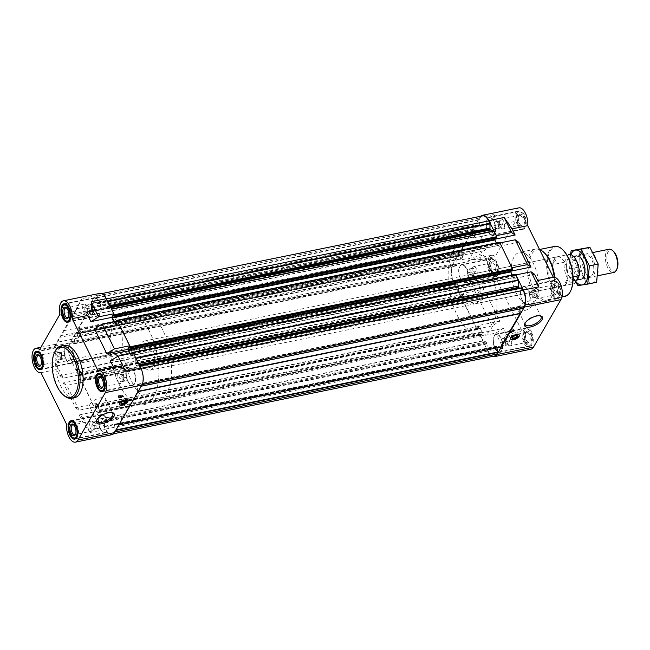 <?xml version="1.0" encoding="UTF-8"?>
<svg xmlns="http://www.w3.org/2000/svg" width="650" height="650" viewBox="0 0 650 650"><rect width="100%" height="100%" fill="white"/><g stroke="black" fill="none" stroke-linecap="round" stroke-linejoin="round"><path stroke-width="0.49" stroke-dasharray="3.25 2.44" d="M566.199 283.368A14.836 7.191 78.5 0 1 563.184 285.846A14.836 7.191 78.5 0 1 553.174 272.748A14.836 7.191 78.5 0 1 557.253 256.783A14.836 7.191 78.5 0 1 566.304 266.321A14.836 7.191 78.5 0 1 566.199 283.368M467.805 297.44A14.836 7.191 -101.5 0 0 475.532 303.737A14.836 7.191 -101.5 0 0 478.546 301.259A14.836 7.191 -101.5 0 0 478.652 284.204A14.836 7.191 -101.5 0 0 469.601 274.666A14.836 7.191 -101.5 0 0 467.805 297.44M122.647 396.435L118.82 396.736L119.308 397.41A1.861 0.78 153.6 0 0 119.665 397.979A1.861 0.78 153.6 0 0 122.452 396.768L122.891 395.907A2.454 1.032 153.6 0 0 122.931 395.346A2.454 1.032 153.6 0 0 120.77 395.298A2.454 1.032 153.6 0 0 118.552 397.036A2.454 1.032 153.6 0 0 118.544 397.532A2.454 1.032 153.6 0 0 118.999 397.832A2.454 1.032 153.6 0 0 121.103 397.402A2.454 1.032 153.6 0 0 122.842 396.012A2.454 1.032 153.6 0 0 122.899 395.899L122.647 396.435A1.861 0.78 153.6 0 0 121.574 395.891A1.861 0.78 153.6 0 0 119.503 397.077M510.64 332.077L513.793 331.435A1.861 0.78 -26.4 0 1 510.997 332.654A1.861 0.78 -26.4 0 1 510.64 332.077L509.462 330.728L513.533 329.899L514.223 330.582A2.454 1.032 -26.4 0 1 512.533 332.036A2.454 1.032 -26.4 0 1 510.339 332.507A2.454 1.032 -26.4 0 1 509.876 332.199A2.454 1.032 -26.4 0 1 509.966 331.541A2.454 1.032 -26.4 0 1 512.241 329.924A2.454 1.032 -26.4 0 1 514.272 330.021A2.454 1.032 -26.4 0 1 514.231 330.574L513.979 331.11L510.835 331.752L509.462 330.728M83.566 311.846A4.973 2.413 -101.5 0 0 86.157 313.958A4.973 2.413 -101.5 0 0 86.856 313.544A4.973 2.413 -101.5 0 0 87.522 308.604A4.973 2.413 -101.5 0 0 84.971 304.322A4.973 2.413 -101.5 0 0 84.167 304.216A4.973 2.413 -101.5 0 0 83.566 311.846M92.414 311.285L90.439 311.594L88.782 308.254L89.091 304.606L91.065 304.298L92.722 307.637L92.414 311.285L86.125 312.479L86.109 310.635L84.468 309.132C85.613 307.71 85.719 306.491 84.776 305.484L86.751 305.175C88.343 306.077 88.896 307.19 88.408 308.523C89.343 309.522 89.245 310.733 88.091 312.171L86.856 313.544M84.971 304.322L86.751 305.175L91.065 304.298M56.176 359.312A4.973 2.413 -101.5 0 0 58.76 361.424A4.973 2.413 -101.5 0 0 59.467 361.01A4.973 2.413 -101.5 0 0 60.125 356.07A4.973 2.413 -101.5 0 0 57.582 351.788A4.973 2.413 -101.5 0 0 56.769 351.683A4.973 2.413 -101.5 0 0 56.176 359.312M65.016 358.751L63.05 359.06L61.392 355.721L61.701 352.072L63.676 351.764L65.333 355.103L65.016 358.751L58.727 359.938L58.719 358.101L57.07 356.598C58.216 355.176 58.321 353.957 57.387 352.95L59.353 352.641C60.946 353.543 61.498 354.656 61.011 355.981C61.953 356.98 61.848 358.199 60.702 359.629L59.467 361.01M57.582 351.788L59.353 352.641L63.676 351.764M90.651 428.756A4.973 2.413 -101.5 0 0 93.234 430.869A4.973 2.413 -101.5 0 0 93.941 430.454A4.973 2.413 -101.5 0 0 94.599 425.514A4.973 2.413 -101.5 0 0 92.056 421.233A4.973 2.413 -101.5 0 0 91.244 421.127A4.973 2.413 -101.5 0 0 90.651 428.756M99.491 428.196L97.524 428.504L95.867 425.165L96.176 421.517L98.142 421.208L99.808 424.548L99.491 428.196L93.202 429.39L93.194 427.554L91.544 426.043C92.69 424.621 92.796 423.402 91.861 422.394L93.828 422.094C95.42 422.988 95.972 424.101 95.485 425.433C96.428 426.433 96.322 427.651 95.176 429.081L93.941 430.454M92.056 421.233L93.828 422.094L98.142 421.208M118.04 381.298A4.973 2.413 -101.5 0 0 120.632 383.402A4.973 2.413 -101.5 0 0 121.331 382.996A4.973 2.413 -101.5 0 0 121.997 378.056A4.973 2.413 -101.5 0 0 119.446 373.766A4.973 2.413 -101.5 0 0 118.641 373.669A4.973 2.413 -101.5 0 0 118.04 381.298M126.888 380.738L124.914 381.038L123.256 377.699L123.565 374.051L125.539 373.742L127.197 377.089L126.888 380.738L120.599 381.924L120.583 380.088L118.942 378.584C120.088 377.154 120.193 375.944 119.251 374.936L121.225 374.627C122.817 375.521 123.37 376.634 122.883 377.967C123.817 378.966 123.719 380.185 122.566 381.615L121.331 382.996M119.446 373.766L121.225 374.627L125.539 373.742M133.323 353.007L135.606 358.499L135.947 364.089A1.779 0.861 78.5 0 0 136.289 365.406L136.857 366.259L139.222 365.893L140.627 368.436A11.862 5.753 78.5 0 1 141.611 384.67L140.587 386.352L137.938 384.207L137.459 384.694A1.779 0.861 78.5 0 0 137.264 385.816L137.548 391.706L118.276 425.108L115.147 424.125A1.779 0.861 78.5 0 0 114.896 424.109A1.779 0.861 78.5 0 0 114.538 424.401L115.172 430.113L114.213 432.136A11.862 5.753 78.5 0 1 111.8 434.119A11.862 5.753 78.5 0 1 105.625 429.081L104.374 426.278L104.747 421.899L104.325 420.777A1.779 0.861 78.5 0 0 103.651 420.046L100.693 418.99L97.939 414.318L105.43 429.414A12.456 6.037 78.5 0 0 111.914 434.704M117.423 320.986L129.537 346.109M99.856 293.369A12.456 6.037 78.5 0 0 97.321 295.449L91.366 305.768L91.601 306.256L93.592 302.884L96.623 303.94A1.779 0.861 78.5 0 0 96.874 303.964A1.779 0.861 78.5 0 0 97.232 303.672L96.598 297.952L97.557 295.937A11.862 5.753 78.5 0 1 99.97 293.954A11.862 5.753 78.5 0 1 106.153 298.992L107.404 301.795L107.022 306.174L107.445 307.296A1.779 0.861 78.5 0 0 108.119 308.027L111.256 309.278L113.644 314.08M91.366 305.768L76.107 308.88L73.149 315.331L93.998 311.074L91.146 316.022L88.514 310.716L78.731 327.657L78.975 328.136L89.131 310.619L89.635 311.992L472.176 233.919L471.916 232.749L471.291 233.123L471.055 232.643L461.273 249.584L461.516 250.063L471.291 233.123L473.688 237.949L494.528 233.691L484.754 250.632L476.523 246.472L461.273 249.584M78.447 375.058L63.196 378.178L55.705 363.082L70.956 359.97L78.447 375.058L76.164 369.574L75.822 363.984A1.779 0.861 78.5 0 0 75.481 362.668L74.913 361.814L72.548 362.18L71.151 359.637A11.862 5.753 78.5 0 1 70.168 343.395L71.183 341.721L73.832 343.866L74.319 343.379A1.779 0.861 78.5 0 0 74.506 342.257L74.173 336.668L75.879 332.597L69.924 342.916L54.673 346.027L55.892 344.216L55.226 346.393L39.569 349.586M70.956 359.97A12.456 6.037 78.5 0 1 69.924 342.916M59.93 314.291L75.595 311.098L82.062 298.569L76.107 308.88M60.523 337.212L70.297 320.271L73.255 313.828L63.481 330.769L60.523 337.212L81.364 332.963L78.512 337.902L76.115 333.084L76.497 332.507L77.009 333.873L459.55 255.799L459.29 254.637L458.656 255.011L458.421 254.524L452.465 264.842A12.456 6.037 78.5 0 0 453.497 281.897L468.747 278.777C470.901 282.563 474.914 283.952 480.789 282.937L496.519 279.727A12.456 6.037 78.5 0 1 496.486 279.727A12.456 6.037 78.5 0 1 488.077 268.726A12.456 6.037 78.5 0 1 491.506 255.312A12.456 6.037 78.5 0 1 495.121 256.612L515.483 221.325A12.456 6.037 78.5 0 1 518.903 207.854M73.255 313.828L88.514 310.716M78.731 327.657L63.481 330.769M75.595 311.098L73.149 315.331M63.196 378.178L59.694 375.692L56.639 369.501C57.866 369.07 57.549 366.925 55.705 363.082M82.688 417.43L90.179 432.526L82.257 421.135L79.186 414.944L82.688 417.43L97.939 414.318M40.966 372.694L56.623 369.501L40.966 372.694M59.694 375.692L80.543 371.434L84.134 378.674L82.038 382.298L94.347 407.087L81.876 381.241L82.144 380.096L464.693 302.023L464.579 304.224L479.838 301.113L487.524 296.343L499.826 321.132L492.139 325.902L479.838 301.113M94.347 407.087L79.097 410.199L75.595 407.713L63.286 382.923L84.134 378.674M75.595 407.713L96.436 403.455L100.027 410.694L98.126 413.993L98.044 412.116L480.586 334.043L480.48 336.245L495.731 333.133L503.417 328.364L506.488 334.555C502.572 339.601 501.483 344.159 503.222 348.229L495.731 333.133M79.186 414.944L100.027 410.694M66.601 424.336L82.257 421.135M110.386 360.888L131.227 356.639L129.789 353.73M94.486 328.868L115.334 324.61L113.888 321.709M70.297 320.271L91.146 316.022M55.226 346.393L57.663 342.16L78.512 337.902M495.113 214.264C493.789 217.068 495.357 220.488 499.826 224.518L497.38 228.751L489.157 224.583L495.113 214.264L479.863 217.376L473.907 227.695L474.142 228.182L476.141 224.811L479.164 225.875A1.779 0.861 78.5 0 0 479.416 225.891A1.779 0.861 78.5 0 0 479.773 225.599L479.139 219.887L480.098 217.864A11.862 5.753 78.5 0 1 482.511 215.881M479.863 217.376A12.456 6.037 78.5 0 1 480.707 216.247M523.006 308.246L520.488 306.134L520 306.621A1.779 0.861 78.5 0 0 519.805 307.743L519.878 308.945M500.646 347.108L497.689 346.06A1.779 0.861 78.5 0 0 497.437 346.036A1.779 0.861 78.5 0 0 497.079 346.328L496.917 347.888M494.341 356.046A11.862 5.753 78.5 0 1 488.166 351.008L486.915 348.205L487.289 343.826L486.866 342.704A1.779 0.861 78.5 0 0 486.192 341.973L483.056 340.722L480.667 335.92L482.568 332.621L503.417 328.364M492.538 356.411A12.456 6.037 78.5 0 1 487.971 351.341L480.48 336.245M492.139 325.902L476.889 329.014L464.774 303.891L466.676 300.601L487.524 296.343M476.889 329.014L464.579 304.224M471.055 232.643L486.306 229.531L476.523 246.472M486.306 229.531L494.528 233.691M489.157 224.583L473.907 227.695M466.676 300.601L463.084 293.361L483.933 289.112L476.247 293.873L468.747 278.777M476.247 293.873L460.988 296.993L453.497 281.897M483.933 289.112L480.854 282.921M484.754 250.632L463.905 254.889L461.053 259.829L481.902 255.58L479.456 259.805L471.567 259.382L467.716 261.731L452.465 264.842M479.456 259.805L495.121 256.612M506.488 334.555L522.153 331.362L496.519 279.727M499.826 321.132L478.985 325.39L482.568 332.621M530.961 349.18A12.456 6.037 78.5 0 1 524.469 343.866A12.456 6.037 78.5 0 1 522.153 331.362M499.826 224.518L515.483 221.325M518.716 242.287L497.876 246.545L494.284 239.306L494.869 239.184M534.617 274.308L513.768 278.566L510.177 271.326L510.762 271.213M497.38 228.751L476.539 233.001L473.688 237.949M74.506 342.257L457.048 264.184L456.763 258.294L458.656 255.011L461.053 259.829M460.988 296.993L458.705 291.501L458.364 285.911A1.779 0.861 78.5 0 0 458.023 284.594L457.454 283.741L455.089 284.107L453.692 281.564A11.862 5.753 78.5 0 1 452.709 265.33L453.724 263.648L456.373 265.793L456.861 265.306A1.779 0.861 78.5 0 0 457.048 264.184M516.368 293.345A26.699 12.943 -101.5 0 0 530.27 304.671A26.699 12.943 -101.5 0 0 537.615 275.925A26.699 12.943 -101.5 0 0 519.594 252.354A26.699 12.943 -101.5 0 0 516.368 293.345M525.468 342.176A9.376 4.542 -101.5 0 0 530.351 346.158A9.376 4.542 -101.5 0 0 532.927 336.058A9.376 4.542 -101.5 0 0 526.597 327.787A9.376 4.542 -101.5 0 0 525.468 342.176M490.994 272.732A9.376 4.542 -101.5 0 0 495.877 276.705A9.376 4.542 -101.5 0 0 498.452 266.614A9.376 4.542 -101.5 0 0 492.123 258.334A9.376 4.542 -101.5 0 0 490.994 272.732M518.383 225.266A9.376 4.542 -101.5 0 0 523.266 229.239A9.376 4.542 -101.5 0 0 525.842 219.148A9.376 4.542 -101.5 0 0 519.521 210.876A9.376 4.542 -101.5 0 0 518.383 225.266M552.858 294.71A9.376 4.542 -101.5 0 0 557.741 298.691A9.376 4.542 -101.5 0 0 560.316 288.6A9.376 4.542 -101.5 0 0 553.995 280.321A9.376 4.542 -101.5 0 0 552.858 294.71M458.421 254.524L473.671 251.412L467.716 261.731M473.671 251.412L481.902 255.58M478.985 325.39L477.076 328.681L477.782 329.526L477.888 328.177L479.261 326.519L481.991 332.02L480.829 334.384M463.084 293.361L461.183 296.66L461.882 297.505L461.996 296.156L463.361 294.499L466.091 299.991L464.929 302.364M497.876 246.545L499.777 243.246M494.284 239.306L496.186 236.007M513.768 278.566L515.669 275.267M510.177 271.326L512.078 268.036M463.905 254.889L461.516 250.063L461.264 251.209L463.377 255.092L461.11 258.936L459.55 255.799M476.539 233.001L474.142 228.182L473.899 229.32L476.003 233.212L473.736 237.047L472.176 233.919M496.21 237.868L495.901 237.445L495.536 238.038M496.348 242.897L497.843 245.611L499.07 242.401M512.102 269.888L511.802 269.466L511.428 270.059M512.241 274.918L513.736 277.631L514.971 274.422M81.364 332.963L78.975 328.136L78.723 329.282L80.828 333.166L78.569 337.009L77.009 333.873M93.998 311.074L91.601 306.256L91.358 307.393L93.462 311.285L91.195 315.12L89.635 311.992M114.148 321.661L115.05 323.481L497.591 245.408M116.269 321.222L116.423 321.823L115.05 323.481M117.106 321.051L115.334 324.61M130.041 353.681L130.951 355.501L513.492 277.436M132.169 353.251L132.324 353.844L130.951 355.501M132.998 353.08L131.227 356.639M96.436 403.455L94.534 406.754L95.241 407.599L95.347 406.25L96.72 404.592L99.45 410.085L98.288 412.457M80.543 371.434L78.642 374.733L79.341 375.578L79.454 374.221L80.819 372.564L83.549 378.064L82.388 380.437M74.718 397.646A26.699 12.943 78.5 0 1 60.824 386.319A26.699 12.943 78.5 0 1 64.041 345.329M57.663 342.16L60.629 335.709L54.673 346.027M60.629 335.709L75.879 332.597M63.286 382.923L66.788 385.409L82.038 382.298M79.097 410.199L66.788 385.409M522.356 300.942A9.376 4.542 -101.5 0 0 527.231 304.915A9.376 4.542 -101.5 0 0 529.815 294.824A9.376 4.542 -101.5 0 0 523.486 286.544A9.376 4.542 -101.5 0 0 522.356 300.942M522.511 300.674A8.897 4.314 -101.5 0 0 527.142 304.452A8.897 4.314 -101.5 0 0 529.587 294.873A8.897 4.314 -101.5 0 0 523.583 287.007A8.897 4.314 -101.5 0 0 522.511 300.674M487.882 231.489A9.376 4.542 -101.5 0 0 492.757 235.471A9.376 4.542 -101.5 0 0 495.341 225.371A9.376 4.542 -101.5 0 0 489.011 217.1A9.376 4.542 -101.5 0 0 487.882 231.489M488.036 231.229A8.897 4.314 -101.5 0 0 492.668 234.999A8.897 4.314 -101.5 0 0 495.113 225.42A8.897 4.314 -101.5 0 0 489.109 217.563A8.897 4.314 -101.5 0 0 488.036 231.229M460.484 278.956A9.376 4.542 -101.5 0 0 465.368 282.929A9.376 4.542 -101.5 0 0 467.943 272.838A9.376 4.542 -101.5 0 0 461.622 264.566A9.376 4.542 -101.5 0 0 460.484 278.956M460.639 278.696A8.897 4.314 -101.5 0 0 465.27 282.466A8.897 4.314 -101.5 0 0 467.724 272.886A8.897 4.314 -101.5 0 0 461.711 265.029A8.897 4.314 -101.5 0 0 460.639 278.696M494.959 348.4A9.376 4.542 -101.5 0 0 499.842 352.381A9.376 4.542 -101.5 0 0 502.418 342.29A9.376 4.542 -101.5 0 0 496.096 334.011A9.376 4.542 -101.5 0 0 494.959 348.4M495.113 348.14A8.897 4.314 -101.5 0 0 499.744 351.918A8.897 4.314 -101.5 0 0 502.198 342.331A8.897 4.314 -101.5 0 0 496.186 334.474A8.897 4.314 -101.5 0 0 495.113 348.14M553.231 294.068A8.214 3.981 -101.5 0 0 558.667 296.879A8.214 3.981 -101.5 0 0 559.772 288.706A8.214 3.981 -101.5 0 0 555.555 281.629A8.214 3.981 -101.5 0 0 551.817 284.944A8.214 3.981 -101.5 0 0 553.231 294.068M553.962 292.801A5.931 2.876 -101.5 0 0 555.295 294.661A5.931 2.876 -101.5 0 0 558.764 292.906A5.931 2.876 -101.5 0 0 557.204 285.244A5.931 2.876 -101.5 0 0 553.312 284.984A5.931 2.876 -101.5 0 0 553.962 292.801M551.996 294.653A8.897 4.314 -101.5 0 0 556.628 298.431A8.897 4.314 -101.5 0 0 557.887 297.7A8.897 4.314 -101.5 0 0 559.073 288.852A8.897 4.314 -101.5 0 0 554.515 281.174A8.897 4.314 -101.5 0 0 553.069 280.995A8.897 4.314 -101.5 0 0 551.996 294.653M525.842 341.534A8.214 3.981 -101.5 0 0 531.278 344.338A8.214 3.981 -101.5 0 0 532.374 336.172A8.214 3.981 -101.5 0 0 528.166 329.087A8.214 3.981 -101.5 0 0 524.428 332.41A8.214 3.981 -101.5 0 0 525.842 341.534M526.573 340.267A5.931 2.876 -101.5 0 0 527.898 342.127A5.931 2.876 -101.5 0 0 531.375 340.364A5.931 2.876 -101.5 0 0 529.807 332.702A5.931 2.876 -101.5 0 0 525.923 332.451A5.931 2.876 -101.5 0 0 526.573 340.267M524.599 342.119A8.897 4.314 -101.5 0 0 529.238 345.898A8.897 4.314 -101.5 0 0 530.497 345.158A8.897 4.314 -101.5 0 0 531.684 336.318A8.897 4.314 -101.5 0 0 527.126 328.64A8.897 4.314 -101.5 0 0 525.679 328.461A8.897 4.314 -101.5 0 0 524.599 342.119M491.368 272.082A8.214 3.981 -101.5 0 0 496.803 274.893A8.214 3.981 -101.5 0 0 497.9 266.727A8.214 3.981 -101.5 0 0 493.691 259.642A8.214 3.981 -101.5 0 0 489.954 262.957A8.214 3.981 -101.5 0 0 491.368 272.082M492.099 270.814A5.931 2.876 -101.5 0 0 493.423 272.675A5.931 2.876 -101.5 0 0 496.901 270.92A5.931 2.876 -101.5 0 0 495.341 263.258A5.931 2.876 -101.5 0 0 491.449 263.006A5.931 2.876 -101.5 0 0 492.099 270.814M490.124 272.675A8.897 4.314 -101.5 0 0 494.764 276.445A8.897 4.314 -101.5 0 0 496.023 275.714A8.897 4.314 -101.5 0 0 497.209 266.866A8.897 4.314 -101.5 0 0 492.651 259.196A8.897 4.314 -101.5 0 0 491.205 259.009A8.897 4.314 -101.5 0 0 490.124 272.675M518.757 224.624A8.214 3.981 -101.5 0 0 524.201 227.427A8.214 3.981 -101.5 0 0 525.298 219.261A8.214 3.981 -101.5 0 0 521.081 212.176A8.214 3.981 -101.5 0 0 517.343 215.499A8.214 3.981 -101.5 0 0 518.757 224.624M519.488 223.356A5.931 2.876 -101.5 0 0 520.821 225.217A5.931 2.876 -101.5 0 0 524.29 223.454A5.931 2.876 -101.5 0 0 522.73 215.792A5.931 2.876 -101.5 0 0 518.838 215.54A5.931 2.876 -101.5 0 0 519.488 223.356M517.522 225.209A8.897 4.314 -101.5 0 0 522.153 228.987A8.897 4.314 -101.5 0 0 523.413 228.248A8.897 4.314 -101.5 0 0 524.599 219.399A8.897 4.314 -101.5 0 0 520.041 211.729A8.897 4.314 -101.5 0 0 518.594 211.543A8.897 4.314 -101.5 0 0 517.522 225.209M553.451 292.435A4.973 2.413 -101.5 0 0 554.556 293.995A4.973 2.413 -101.5 0 0 556.034 294.539A4.973 2.413 -101.5 0 0 557.399 289.193A4.973 2.413 -101.5 0 0 554.044 284.806A4.973 2.413 -101.5 0 0 552.906 285.886A4.973 2.413 -101.5 0 0 553.451 292.435M534.95 296.213A4.973 2.413 -101.5 0 0 536.729 298.212A4.973 2.413 -101.5 0 0 537.542 298.317A4.973 2.413 -101.5 0 0 539.086 294.296A4.973 2.413 -101.5 0 0 536.924 289.039A4.973 2.413 -101.5 0 0 535.551 288.576A4.973 2.413 -101.5 0 0 534.852 288.99A4.973 2.413 -101.5 0 0 534.95 296.213M529.295 291.249L531.261 290.94L532.927 294.279L532.61 297.928L530.644 298.236L528.986 294.897L529.295 291.249L535.584 290.062C535.088 291.387 535.641 292.5 537.241 293.402C536.096 294.824 535.99 296.043 536.933 297.05L534.958 297.359C533.366 296.457 532.813 295.344 533.301 294.019C532.358 293.02 532.464 291.801 533.609 290.371L534.852 288.99M536.729 298.212L534.958 297.359L530.644 298.236M518.976 222.991A4.973 2.413 -101.5 0 0 520.081 224.543A4.973 2.413 -101.5 0 0 521.56 225.095A4.973 2.413 -101.5 0 0 522.925 219.741A4.973 2.413 -101.5 0 0 519.569 215.353A4.973 2.413 -101.5 0 0 518.432 216.442A4.973 2.413 -101.5 0 0 518.976 222.991M500.476 226.761A4.973 2.413 -101.5 0 0 502.255 228.768A4.973 2.413 -101.5 0 0 503.067 228.873A4.973 2.413 -101.5 0 0 504.611 224.851A4.973 2.413 -101.5 0 0 502.45 219.586A4.973 2.413 -101.5 0 0 501.077 219.131A4.973 2.413 -101.5 0 0 500.378 219.546A4.973 2.413 -101.5 0 0 500.476 226.761M494.821 221.804L496.787 221.496L498.452 224.835L498.136 228.483L496.169 228.792L494.512 225.453L494.821 221.804L501.109 220.61C500.614 221.934 501.166 223.047 502.767 223.957C501.621 225.379 501.516 226.598 502.458 227.606L500.484 227.906C498.891 227.012 498.339 225.899 498.826 224.567C497.884 223.568 497.989 222.349 499.135 220.919L500.378 219.546M502.255 228.768L500.484 227.906L496.169 228.792M491.579 270.449A4.973 2.413 -101.5 0 0 492.692 272.009A4.973 2.413 -101.5 0 0 494.171 272.561A4.973 2.413 -101.5 0 0 495.536 267.207A4.973 2.413 -101.5 0 0 492.18 262.819A4.973 2.413 -101.5 0 0 491.034 263.908A4.973 2.413 -101.5 0 0 491.579 270.449M473.086 274.227A4.973 2.413 -101.5 0 0 474.866 276.234A4.973 2.413 -101.5 0 0 475.67 276.331A4.973 2.413 -101.5 0 0 477.222 272.317A4.973 2.413 -101.5 0 0 475.052 267.053A4.973 2.413 -101.5 0 0 473.688 266.598A4.973 2.413 -101.5 0 0 472.981 267.004A4.973 2.413 -101.5 0 0 473.086 274.227M467.423 269.262L469.398 268.962L471.055 272.301L470.746 275.949L468.772 276.258L467.114 272.911L467.423 269.262L473.712 268.076C473.224 269.401 473.777 270.514 475.378 271.416C474.224 272.846 474.126 274.056 475.061 275.064L473.094 275.373C471.494 274.479 470.941 273.366 471.429 272.033C470.494 271.034 470.6 269.815 471.746 268.385L472.981 267.004M474.866 276.234L473.094 275.373L468.772 276.258M526.053 339.901A4.973 2.413 -101.5 0 0 527.166 341.461A4.973 2.413 -101.5 0 0 528.637 342.006A4.973 2.413 -101.5 0 0 530.01 336.659A4.973 2.413 -101.5 0 0 526.654 332.272A4.973 2.413 -101.5 0 0 525.509 333.352A4.973 2.413 -101.5 0 0 526.053 339.901M507.561 343.671A4.973 2.413 -101.5 0 0 509.34 345.678A4.973 2.413 -101.5 0 0 510.144 345.784A4.973 2.413 -101.5 0 0 511.696 341.762A4.973 2.413 -101.5 0 0 509.527 336.505A4.973 2.413 -101.5 0 0 508.162 336.042A4.973 2.413 -101.5 0 0 507.455 336.456A4.973 2.413 -101.5 0 0 507.561 343.671M501.898 338.715L503.872 338.406L505.529 341.746L505.221 345.394L503.246 345.702L501.589 342.363L501.898 338.715L508.186 337.521C507.699 338.845 508.251 339.958 509.852 340.868C508.698 342.29 508.601 343.509 509.535 344.516L507.569 344.825C505.968 343.923 505.416 342.81 505.903 341.477C504.969 340.478 505.074 339.267 506.22 337.829L507.455 336.456M509.34 345.678L507.569 344.825L503.246 345.702M528.986 294.897L533.301 294.019M531.261 290.94L535.584 290.062M532.927 294.279L537.241 293.402M532.61 297.928L536.933 297.05M501.589 342.363L505.903 341.477M503.872 338.406L508.186 337.521M505.529 341.746L509.852 340.868M505.221 345.394L509.535 344.516M467.114 272.911L471.429 272.033M469.398 268.962L473.712 268.076M471.055 272.301L475.378 271.416M470.746 275.949L475.061 275.064M494.512 225.453L498.826 224.567M496.787 221.496L501.109 220.61M498.452 224.835L502.767 223.957M498.136 228.483L502.458 227.606M127.814 381.461A9.376 4.542 -101.5 0 0 132.697 385.434A9.376 4.542 -101.5 0 0 135.273 375.342A9.376 4.542 -101.5 0 0 128.944 367.071A9.376 4.542 -101.5 0 0 127.814 381.461M127.969 381.201A8.897 4.314 -101.5 0 0 132.6 384.971A8.897 4.314 -101.5 0 0 135.046 375.391A8.897 4.314 -101.5 0 0 129.041 367.534A8.897 4.314 -101.5 0 0 127.969 381.201M93.34 312.016A9.376 4.542 -101.5 0 0 98.223 315.989A9.376 4.542 -101.5 0 0 100.799 305.898A9.376 4.542 -101.5 0 0 94.469 297.619A9.376 4.542 -101.5 0 0 93.34 312.016M93.494 311.748A8.897 4.314 -101.5 0 0 98.126 315.526A8.897 4.314 -101.5 0 0 100.571 305.939A8.897 4.314 -101.5 0 0 94.567 298.082A8.897 4.314 -101.5 0 0 93.494 311.748M65.951 359.474A9.376 4.542 -101.5 0 0 70.826 363.456A9.376 4.542 -101.5 0 0 73.401 353.356A9.376 4.542 -101.5 0 0 67.08 345.085A9.376 4.542 -101.5 0 0 65.951 359.474M66.097 359.214A8.897 4.314 -101.5 0 0 70.728 362.993A8.897 4.314 -101.5 0 0 73.182 353.405A8.897 4.314 -101.5 0 0 67.169 345.548A8.897 4.314 -101.5 0 0 66.097 359.214M100.417 428.927A9.376 4.542 -101.5 0 0 105.3 432.9A9.376 4.542 -101.5 0 0 107.876 422.809A9.376 4.542 -101.5 0 0 101.554 414.529A9.376 4.542 -101.5 0 0 100.417 428.927M100.571 428.659A8.897 4.314 -101.5 0 0 105.202 432.437A8.897 4.314 -101.5 0 0 107.656 422.858A8.897 4.314 -101.5 0 0 101.644 415.001A8.897 4.314 -101.5 0 0 100.571 428.659M98.288 374.286A8.897 4.314 -101.5 0 0 98.475 387.213A8.897 4.314 -101.5 0 0 101.66 390.804M103.553 390.845A8.897 4.314 -101.5 0 0 105.56 381.412A8.897 4.314 -101.5 0 0 100.019 373.506M70.899 421.753A8.897 4.314 -101.5 0 0 71.086 434.679A8.897 4.314 -101.5 0 0 74.271 438.271M76.164 438.311A8.897 4.314 -101.5 0 0 78.163 428.87A8.897 4.314 -101.5 0 0 72.621 420.973M36.424 352.3A8.897 4.314 -101.5 0 0 36.611 365.235A8.897 4.314 -101.5 0 0 39.796 368.826M41.689 368.867A8.897 4.314 -101.5 0 0 43.688 359.426A8.897 4.314 -101.5 0 0 38.147 351.528M63.814 304.842A8.897 4.314 -101.5 0 0 64.001 317.769A8.897 4.314 -101.5 0 0 67.186 321.36M69.079 321.401A8.897 4.314 -101.5 0 0 71.086 311.959A8.897 4.314 -101.5 0 0 65.544 304.062M103.058 386.49A4.973 2.413 -101.5 0 0 103.277 386.092A4.973 2.413 -101.5 0 0 101.619 377.991A4.973 2.413 -101.5 0 0 101.27 377.715M68.583 317.046A4.973 2.413 -101.5 0 0 68.803 316.648A4.973 2.413 -101.5 0 0 67.145 308.539A4.973 2.413 -101.5 0 0 66.796 308.262M41.194 364.504A4.973 2.413 -101.5 0 0 41.405 364.114A4.973 2.413 -101.5 0 0 39.756 356.005A4.973 2.413 -101.5 0 0 39.398 355.729M75.668 433.956A4.973 2.413 -101.5 0 0 75.879 433.558A4.973 2.413 -101.5 0 0 74.23 425.457A4.973 2.413 -101.5 0 0 73.873 425.173M124.914 381.038L120.599 381.924M123.256 377.699L118.942 378.584M123.565 374.051L119.251 374.936M127.197 377.089L122.883 377.967M97.524 428.504L93.202 429.39M95.867 425.165L91.544 426.043M96.176 421.517L91.861 422.394M99.808 424.548L95.485 425.433M63.05 359.06L58.727 359.938M61.392 355.721L57.07 356.598M61.701 352.072L57.387 352.95M65.333 355.103L61.011 355.981M90.439 311.594L86.125 312.479M88.782 308.254L84.468 309.132M89.091 304.606L84.776 305.484M92.722 307.637L88.408 308.523M562.404 249.454A24.919 12.082 -101.5 0 0 548.494 255.109A24.919 12.082 -101.5 0 0 552.224 285.155A24.919 12.082 -101.5 0 0 570.798 290.566M554.604 246.423A25.512 12.366 -101.5 0 0 551.525 285.586A25.512 12.366 -101.5 0 0 564.809 296.416M544.383 252.874A25.512 12.366 -101.5 0 0 536.811 250.055A25.512 12.366 -101.5 0 0 533.731 289.217A25.512 12.366 -101.5 0 0 547.016 300.048A25.512 12.366 -101.5 0 0 552.874 294.483A25.512 12.366 -101.5 0 0 554.775 277.339M539.549 249.502A26.699 12.943 -101.5 0 0 535.559 249.096A26.699 12.943 -101.5 0 0 532.334 290.087A26.699 12.943 -101.5 0 0 546.236 301.413A26.699 12.943 -101.5 0 0 552.37 295.596A26.699 12.943 -101.5 0 0 554.312 277.257M525.151 323.123A8.873 3.729 -26.4 0 1 525.346 322.619A8.873 3.729 -26.4 0 1 525.549 322.221A8.873 3.729 -26.4 0 1 531.83 317.176A8.873 3.729 -26.4 0 1 539.427 315.632A8.873 3.729 -26.4 0 1 539.947 315.778M518.302 307.613A8.873 3.729 -26.4 0 1 526.524 301.762A8.873 3.729 -26.4 0 1 533.845 302.12A8.873 3.729 -26.4 0 1 527.556 309.4A8.873 3.729 -26.4 0 1 517.961 310.009A8.873 3.729 -26.4 0 1 518.302 307.613M510.729 337.439A4.745 1.991 -26.4 0 1 515.133 334.311A4.745 1.991 -26.4 0 1 519.049 334.498A4.745 1.991 -26.4 0 1 519.106 334.652A4.745 1.991 -26.4 0 1 515.686 338.398A4.745 1.991 -26.4 0 1 510.632 338.861A4.745 1.991 -26.4 0 1 510.551 338.723A4.745 1.991 -26.4 0 1 510.729 337.439M510.868 338.325A4.639 1.95 -26.4 0 1 511.062 337.902A4.639 1.95 -26.4 0 1 514.524 335.181A4.639 1.95 -26.4 0 1 518.546 334.514M512.598 337.456A2.454 1.032 -26.4 0 1 512.671 337.212A2.454 1.032 -26.4 0 1 512.728 337.106A2.454 1.032 -26.4 0 1 514.467 335.709A2.454 1.032 -26.4 0 1 516.571 335.278A2.454 1.032 -26.4 0 1 516.807 335.368M510.835 331.752A1.861 0.78 -26.4 0 1 512.907 330.558A1.861 0.78 -26.4 0 1 513.979 331.11M513.793 331.435L514.223 330.582L513.719 329.566L509.657 330.395M96.866 419.835A8.873 3.729 -26.4 0 1 97.061 419.331A8.873 3.729 -26.4 0 1 97.264 418.933A8.873 3.729 -26.4 0 1 103.537 413.887A8.873 3.729 -26.4 0 1 111.142 412.344A8.873 3.729 -26.4 0 1 111.654 412.49M90.017 404.324A8.873 3.729 -26.4 0 1 98.231 398.474A8.873 3.729 -26.4 0 1 105.56 398.832A8.873 3.729 -26.4 0 1 99.271 406.112A8.873 3.729 -26.4 0 1 89.676 406.721A8.873 3.729 -26.4 0 1 90.017 404.324M119.308 397.41L122.452 396.768M118.316 395.728L122.2 395.224L122.704 396.24L122.387 394.891L118.316 395.728L118.82 396.736M125.474 400.692A2.454 1.032 153.6 0 0 125.231 400.611A2.454 1.032 153.6 0 0 123.037 401.082A2.454 1.032 153.6 0 0 121.339 402.537A2.454 1.032 153.6 0 0 121.266 402.781M127.213 399.839A4.639 1.95 153.6 0 0 122.842 400.676A4.639 1.95 153.6 0 0 119.535 403.65M127.538 401.107A4.745 1.991 153.6 0 0 127.774 399.977A4.745 1.991 153.6 0 0 127.717 399.823A4.745 1.991 153.6 0 0 122.582 400.148A4.745 1.991 153.6 0 0 119.218 404.048A4.745 1.991 153.6 0 0 119.299 404.186A4.745 1.991 153.6 0 0 123.313 404.178A4.745 1.991 153.6 0 0 127.538 401.107M118.129 396.053L118.633 397.069M54.86 351.772A26.699 12.943 -101.5 0 0 57.769 386.945A26.699 12.943 -101.5 0 0 63.741 395.314M457.348 315.567A47.466 23.01 -101.5 0 0 482.056 335.709A47.466 23.01 -101.5 0 0 495.113 284.602A47.466 23.01 -101.5 0 0 463.076 242.694A47.466 23.01 -101.5 0 0 457.348 315.567M119.242 384.572A47.466 23.01 -101.5 0 0 143.951 404.706A47.466 23.01 -101.5 0 0 157.007 353.6A47.466 23.01 -101.5 0 0 124.971 311.699A47.466 23.01 -101.5 0 0 119.242 384.572A47.466 23.01 -101.5 0 0 143.951 404.706A47.466 23.01 -101.5 0 0 157.007 353.6A47.466 23.01 -101.5 0 0 124.971 311.699A47.466 23.01 -101.5 0 0 119.242 384.572M142.415 363.854A14.836 7.191 -101.5 0 0 150.134 370.142A14.836 7.191 -101.5 0 0 154.213 354.169A14.836 7.191 -101.5 0 0 144.202 341.079A14.836 7.191 -101.5 0 0 142.415 363.854M568.701 254.443L564.184 262.275A14.836 7.191 -101.5 0 0 566.954 277.209A14.836 7.191 -101.5 0 0 574.633 283.506M150.134 370.142L572.691 283.904L563.534 285.773L568.051 277.948A14.836 7.191 78.5 0 1 563.534 285.773M573.032 276.933L568.051 277.948M144.202 341.079L566.759 254.841L557.513 256.726L552.996 264.55A14.836 7.191 78.5 0 1 557.513 256.726M564.184 262.275L552.996 264.55M568.214 275.015A10.896 5.281 -101.5 0 0 570.651 278.436A10.896 5.281 -101.5 0 0 577.038 275.21A10.896 5.281 -101.5 0 0 574.161 261.137A10.896 5.281 -101.5 0 0 567.028 260.666A10.896 5.281 -101.5 0 0 568.214 275.015M131.95 381.981A47.466 23.01 -101.5 0 0 156.658 402.114A47.466 23.01 -101.5 0 0 169.715 351.008A47.466 23.01 -101.5 0 0 137.678 309.108A47.466 23.01 -101.5 0 0 131.95 381.981M568.734 275.389A11.862 5.753 -101.5 0 0 571.391 279.11A11.862 5.753 -101.5 0 0 574.917 280.426A11.862 5.753 -101.5 0 0 578.175 267.646A11.862 5.753 -101.5 0 0 570.172 257.173A11.862 5.753 -101.5 0 0 567.442 259.756A11.862 5.753 -101.5 0 0 568.734 275.389M613.429 251.298A10.774 5.224 -101.5 0 0 607.336 253.589A10.774 5.224 -101.5 0 0 608.928 266.654A10.774 5.224 -101.5 0 0 617.012 268.873M609.074 249.234A11.862 5.753 -101.5 0 0 607.644 267.451A11.862 5.753 -101.5 0 0 613.819 272.48M596.156 279.858A17.737 8.604 -101.5 0 0 590.338 249.697A17.737 8.604 -101.5 0 0 580.491 266.768A17.737 8.604 -101.5 0 0 596.156 279.858M593.783 275.088A11.862 5.753 -101.5 0 0 592.589 258.432A11.862 5.753 -101.5 0 0 583.895 256.401A11.862 5.753 -101.5 0 0 587.844 275.754A11.862 5.753 -101.5 0 0 593.783 275.088M596.643 282.279L586.788 283.814L578.492 267.109L580.052 248.861M586.788 283.814L577.915 285.626M578.492 267.109L569.619 268.921L574.754 280.451M570.456 254.499L569.619 268.921M580.71 257.871A10.904 5.289 -101.5 0 0 577.468 256.661A10.904 5.289 -101.5 0 0 574.47 268.401A10.904 5.289 -101.5 0 0 581.831 278.029A10.904 5.289 -101.5 0 0 584.049 276.209A10.904 5.289 -101.5 0 0 584.334 275.649A10.904 5.289 -101.5 0 0 580.71 257.871L579.979 257.197A11.862 5.753 -101.5 0 0 573.081 260.447A11.862 5.753 -101.5 0 0 575.835 275.567A11.862 5.753 -101.5 0 0 583.611 277.16M570.928 254.646A17.737 8.604 -101.5 0 0 575.819 281.58M592.564 274.471A10.904 5.289 -101.5 0 0 592.646 261.934A10.904 5.289 -101.5 0 0 585.991 254.922A10.904 5.289 -101.5 0 0 583.481 257.303A10.904 5.289 -101.5 0 0 587.113 275.088A10.904 5.289 -101.5 0 0 590.346 276.291A10.904 5.289 -101.5 0 0 592.564 274.471M97.321 295.449L82.062 298.569M90.179 432.526L105.43 429.414M487.971 351.341L503.222 348.229M72.312 361.977L454.854 283.904M71.151 359.637L453.692 281.564M70.168 343.395L452.709 265.33M71.086 341.803L453.627 263.729M71.313 341.762L453.854 263.689M73.832 343.866L456.373 265.793M74.059 343.834L456.601 265.761M74.319 343.379L456.861 265.306M74.173 336.668L456.714 258.594M74.222 336.367L456.763 258.294M76.399 332.589L458.949 254.516M76.749 332.711L459.29 254.637M77.082 333.385L459.623 255.312M77.098 333.71L459.648 255.637M77.025 334.197L459.566 256.124M78.317 336.806L460.858 258.733M78.666 336.928L461.207 258.854M80.828 333.166L463.377 255.092M80.795 332.516L463.336 254.443M79.503 329.916L462.044 251.842M79.324 329.851L461.866 251.778M79.235 330.021L461.776 251.948M79.064 329.956L461.606 251.883M78.723 329.282L461.264 251.209M78.683 328.632L461.224 250.559M89.034 310.7L471.575 232.627M89.375 310.822L471.916 232.749M89.716 311.496L472.257 233.423M89.733 311.821L472.274 233.748M89.659 312.317L472.201 234.244M90.951 314.917L473.493 236.844M91.293 315.039L473.834 236.966M93.462 311.285L476.003 233.212M93.421 310.635L475.962 232.562M92.129 308.027L474.671 229.954M91.959 307.97L474.5 229.897M91.861 308.132L474.402 230.059M91.691 308.067L474.232 229.994M91.358 307.393L473.899 229.32M91.317 306.743L473.858 228.67M93.502 302.965L476.044 224.892M93.665 302.892L476.206 224.819M96.623 303.94L479.164 225.875M97.232 303.672L479.773 225.599M97.492 303.217L480.033 225.144M97.532 302.794L480.074 224.729M96.598 297.952L479.139 219.887M96.631 297.537L479.172 219.464M97.557 295.937L480.098 217.864M107.404 301.795L107.851 301.706M107.022 306.174L109.793 305.606M107.12 306.637L110.004 306.044M107.445 307.296L110.338 306.702M108.119 308.027L110.728 307.499M113.604 315.859L496.145 237.786M113.482 315.616L496.023 237.543M113.417 315.534L495.852 237.486M115.399 323.602L497.941 245.529M116.423 321.823L498.964 243.75M116.407 321.498L498.948 243.425M116.285 321.254L498.826 243.189M116.269 320.929L498.81 242.864M129.496 347.88L512.038 269.807M129.382 347.636L511.924 269.563M129.317 347.555L511.753 269.506M131.292 355.623L513.833 277.558M132.324 353.844L514.865 275.779M132.299 353.519L514.841 275.454M132.178 353.283L514.719 275.21M132.161 352.958L514.702 274.885M135.947 364.089L138.556 363.553M136.289 365.406L139.181 364.812M136.614 366.056L139.506 365.471M136.857 366.259L139.62 365.698M139.222 365.893L139.669 365.804M141.611 384.67L142.155 384.564M140.684 386.271L141.269 386.157M140.457 386.311L522.998 308.238M137.938 384.207L520.488 306.134M137.711 384.239L520.26 306.166M137.459 384.694L520 306.621M137.264 385.816L519.805 307.743M137.597 391.406L138.328 391.259M137.548 391.706L138.133 391.584M118.276 425.108L118.861 424.986M118.105 425.181L118.836 425.035M115.147 424.125L497.689 346.06M114.538 424.401L497.079 346.328M114.278 424.856L496.819 346.783M114.237 425.271L496.779 347.206M115.172 430.113L115.992 429.951M115.139 430.536L115.724 430.422M114.213 432.136L114.798 432.014M105.625 429.081L488.166 351.008M104.463 426.741L487.004 348.668M104.374 426.278L486.915 348.205M104.747 421.899L487.289 343.826M104.658 421.436L487.199 343.363M104.325 420.777L486.866 342.704M103.651 420.046L486.192 341.973M100.693 418.99L483.234 340.917M100.514 418.795L483.056 340.722M97.768 413.262L480.309 335.197M97.728 412.62L480.269 334.547M97.996 412.157L480.537 334.084M98.166 412.214L480.707 334.141M98.459 412.514L481 334.449M99.483 410.735L482.032 332.662M99.45 410.085L481.991 332.02M96.72 404.592L479.261 326.519M96.371 404.471L478.92 326.398M95.347 406.25L477.888 328.177M95.363 406.575L477.913 328.502M95.485 406.811L478.026 328.746M95.509 407.136L478.051 329.071M95.241 407.599L477.782 329.526M94.9 407.477L477.441 329.404M81.876 381.241L464.417 303.168M81.835 380.591L464.376 302.518M82.103 380.128L464.644 302.063M82.274 380.193L464.815 302.12M82.566 380.494L465.108 302.421M83.59 378.714L466.131 300.641M83.549 378.064L466.091 299.991M80.819 372.564L463.361 294.499M80.478 372.442L463.019 294.377M79.454 374.221L461.996 296.156M79.471 374.546L462.012 296.481M79.593 374.79L462.134 296.717M79.609 375.115L462.15 297.042M79.341 375.578L461.882 297.505M78.999 375.456L461.541 297.383M76.253 369.923L458.794 291.85M76.164 369.574L458.705 291.501M75.822 363.984L458.364 285.911M75.481 362.668L458.023 284.594M75.156 362.009L457.698 283.944M74.913 361.814L457.454 283.741M72.548 362.18L455.089 284.107M475.532 303.737L563.184 285.846M469.601 274.666L557.253 256.783M40.893 347.279L55.892 344.216M480.789 282.937L496.486 279.727M471.567 259.382L491.506 255.312M71.183 341.721L453.724 263.648M73.962 343.907L456.503 265.834M76.497 332.507L459.038 254.434M78.569 337.009L461.11 258.936M79.373 329.81L461.914 251.745M79.186 330.054L461.727 251.989M89.131 310.619L471.673 232.554M91.195 315.12L473.736 237.047M92.007 307.929L474.549 229.856M91.812 308.173L474.354 230.1M93.592 302.884L476.141 224.811M96.874 303.964L479.416 225.891M99.97 293.954L101.774 293.589M113.36 315.518L495.901 237.445M115.302 323.684L497.843 245.611M129.252 347.539L511.802 269.466M131.194 355.704L513.736 277.631M140.587 386.352L141.229 386.222M137.808 384.166L520.349 306.093M118.178 425.189L118.82 425.051M114.896 424.109L497.437 346.036M111.8 434.119L113.604 433.753M98.044 412.116L480.586 334.043M98.41 412.555L480.951 334.482M96.468 404.389L479.009 326.316M95.144 407.68L477.685 329.607M82.144 380.096L464.693 302.023M82.517 380.534L465.059 302.461M80.576 372.369L463.117 294.296M79.243 375.659L461.793 297.586M553.995 280.321L523.486 286.544M557.741 298.691L527.231 304.915M519.521 210.876L489.011 217.1M523.266 229.239L492.757 235.471M492.123 258.334L461.622 264.566M495.877 276.705L465.368 282.929M526.597 327.787L496.096 334.011M530.351 346.158L499.842 352.381M555.555 281.629L554.515 281.174M558.667 296.879L557.887 297.7M553.069 280.995L523.583 287.007M556.628 298.431L527.142 304.452M528.166 329.087L527.126 328.64M531.278 344.338L530.497 345.158M525.679 328.461L496.186 334.474M529.238 345.898L499.744 351.918M493.691 259.642L492.651 259.196M496.803 274.893L496.023 275.714M491.205 259.009L461.711 265.029M494.764 276.445L465.27 282.466M521.081 212.176L520.041 211.729M524.201 227.427L523.413 228.248M518.594 211.543L489.109 217.563M522.153 228.987L492.668 234.999M554.556 293.995L555.295 294.661M552.906 285.886L553.312 284.984M554.044 284.806L535.551 288.576M556.034 294.539L537.542 298.317M520.081 224.543L520.821 225.217M518.432 216.442L518.838 215.54M519.569 215.353L501.077 219.131M521.56 225.095L503.067 228.873M492.692 272.009L493.423 272.675M491.034 263.908L491.449 263.006M492.18 262.819L473.688 266.598M494.171 272.561L475.67 276.331M527.166 341.461L527.898 342.127M525.509 333.352L525.923 332.451M526.654 332.272L508.162 336.042M528.637 342.006L510.144 345.784M128.944 367.071L98.442 373.295M132.697 385.434L102.188 391.666M94.469 297.619L63.968 303.842M98.223 315.989L67.714 322.213M67.08 345.085L36.571 351.309M70.826 363.456L40.324 369.679M101.554 414.529L71.045 420.761M105.3 432.9L74.799 439.124M129.041 367.534L99.929 373.474M132.6 384.971L103.496 390.91M101.644 415.001L72.54 420.94M105.202 432.437L76.099 438.376M67.169 345.548L38.066 351.488M70.728 362.993L41.624 368.932M94.567 298.082L65.455 304.021M98.126 315.526L69.022 321.466M118.641 373.669L100.149 377.439M120.632 383.402L102.131 387.181M101.619 377.991L100.888 377.325M103.277 386.092L102.862 386.994M84.167 304.216L65.674 307.994M86.157 313.958L67.657 317.728M67.145 308.539L66.414 307.873M68.803 316.648L68.388 317.549M56.769 351.683L38.277 355.461M58.76 361.424L40.267 365.194M39.756 356.005L39.024 355.339M41.405 364.114L40.999 365.016M91.244 421.127L72.751 424.905M93.234 430.869L74.742 434.647M74.23 425.457L73.499 424.783M75.879 433.558L75.473 434.46M539.541 249.494L536.811 250.055M561.876 297.009L547.016 300.048M552.874 294.483L552.37 295.596M535.559 249.096L519.594 252.354M546.236 301.413L530.27 304.671M525.346 322.619L524.859 323.668M539.427 315.632L540.556 315.876M541.101 316.729L533.845 302.12M525.208 324.61L517.961 310.009M519.342 335.075L519.049 334.498M510.835 339.3L510.551 338.723M512.671 337.212L512.428 337.748M516.571 335.278L517.14 335.408M517.026 335.587L514.272 330.021M512.639 337.764L509.876 332.199M510.997 332.654L510.339 332.507M97.061 419.331L96.574 420.387M111.142 412.344L112.271 412.588M112.816 413.441L105.56 398.832M96.923 421.33L89.676 406.721M119.665 397.979L118.999 397.832M118.544 397.532L121.298 403.089M122.931 395.346L125.694 400.912M121.339 402.537L121.095 403.073M125.231 400.611L125.808 400.733M119.218 404.048L119.503 404.625M127.717 399.823L128.009 400.408M463.076 242.694L137.678 309.108M482.056 335.709L156.658 402.114M570.651 278.436L571.391 279.11M567.028 260.666L567.442 259.756M593.068 252.501L576.452 255.889M573.56 256.482L570.172 257.173M597.756 275.762L581.197 279.142M576.696 280.061L574.917 280.426M587.113 275.088L587.844 275.754M583.481 257.303L583.895 256.401M585.991 254.922L577.468 256.661M590.346 276.291L581.831 278.029M584.334 275.649L583.928 276.551"/><path stroke-width="0.97" d="M105.341 392.608L77.951 440.066A12.456 6.037 78.5 0 1 75.416 442.146A12.456 6.037 78.5 0 1 68.916 436.841A12.456 6.037 78.5 0 1 66.601 424.336L40.966 372.694A12.456 6.037 78.5 0 1 40.942 372.702A12.456 6.037 78.5 0 1 32.524 361.701A12.456 6.037 78.5 0 1 35.953 348.286A12.456 6.037 78.5 0 1 39.569 349.586L59.93 314.291A12.456 6.037 78.5 0 1 63.351 300.82A12.456 6.037 78.5 0 1 69.843 306.134A12.456 6.037 78.5 0 1 72.166 318.638L97.793 370.273A12.456 6.037 78.5 0 1 97.825 370.273A12.456 6.037 78.5 0 1 105.43 378.284A12.456 6.037 78.5 0 1 105.341 392.608L141.846 385.158A12.456 6.037 78.5 0 0 140.814 368.103L133.323 353.007L118.064 356.127L110.386 360.888L113.522 367.063C119.397 366.048 123.411 367.437 125.564 371.223L118.064 356.127M141.846 385.158L114.457 432.624A12.456 6.037 78.5 0 1 111.914 434.704L75.416 442.146M130.041 353.681L128.18 349.359L129.212 347.579L129.626 347.977L129.935 347.482L129.732 345.776L117.423 320.986L102.172 324.098L94.486 328.868L106.795 353.657L114.473 348.887L102.172 324.098M114.148 321.661L112.287 317.338L113.311 315.551L113.726 315.957L114.043 315.453L113.831 313.755L106.34 298.659L91.089 301.771C92.828 305.841 91.739 310.399 87.823 315.445L72.166 318.638M63.351 300.82L99.856 293.369A12.456 6.037 78.5 0 1 106.34 298.659M114.473 348.887L129.732 345.776M97.849 370.264L113.457 367.079M129.789 353.73L127.636 349.399L129.537 346.109M106.795 353.657L127.636 349.399M113.888 321.709L111.743 317.379L113.644 314.08M87.823 315.445L90.894 321.636L111.743 317.379M101.774 293.589L482.511 215.881A11.862 5.753 78.5 0 1 488.694 220.919L489.946 223.722L489.986 229.222A1.779 0.861 78.5 0 0 490.661 229.954L493.618 231.01L496.372 235.682L488.881 220.586A12.456 6.037 78.5 0 0 482.398 215.296L518.903 207.854A12.456 6.037 78.5 0 1 525.395 213.159A12.456 6.037 78.5 0 1 527.719 225.664L553.345 277.306A12.456 6.037 78.5 0 1 553.378 277.298A12.456 6.037 78.5 0 1 560.983 285.309A12.456 6.037 78.5 0 1 560.893 299.634L533.504 347.1A12.456 6.037 78.5 0 1 530.961 349.18L494.463 356.631A12.456 6.037 78.5 0 1 492.538 356.411M480.707 216.247A12.456 6.037 78.5 0 1 482.398 215.296M499.964 242.913L512.078 268.036L499.964 242.913L515.222 239.801L527.524 264.591L531.026 267.077L518.716 242.287L515.222 239.801M538.606 286.918C536.762 283.075 536.445 280.93 537.672 280.499L534.617 274.308L531.115 271.822L538.606 286.918L523.356 290.03L515.864 274.942L518.148 280.426L518.489 286.016A1.779 0.861 78.5 0 0 518.83 287.332L519.399 288.186L521.763 287.82L523.169 290.363A11.862 5.753 78.5 0 1 524.152 306.605L523.006 308.246M519.878 308.945L520.089 313.633L500.719 347.116L118.836 425.035M496.917 347.888L497.713 352.048L496.754 354.063A11.862 5.753 78.5 0 1 494.341 356.046L113.604 433.753M523.356 290.03A12.456 6.037 78.5 0 1 524.387 307.084L496.998 354.551A12.456 6.037 78.5 0 1 494.463 356.631M553.378 277.298L537.672 280.499L553.345 277.306M531.115 271.822L515.864 274.942M512.273 267.702L527.524 264.591M494.869 239.184L515.125 235.056L512.054 228.865L504.132 217.474L488.881 220.586M512.054 228.865L527.719 225.664M510.762 271.213L531.026 267.077M519.155 336.359A4.745 1.991 153.6 0 0 519.342 335.075A4.745 1.991 153.6 0 0 515.418 334.888A4.745 1.991 153.6 0 0 511.022 338.016A4.745 1.991 153.6 0 0 510.835 339.3A4.745 1.991 153.6 0 0 514.759 339.487A4.745 1.991 153.6 0 0 519.155 336.359M525.094 323.221A9.888 4.152 -26.4 0 1 532.082 317.598A9.888 4.152 -26.4 0 1 540.556 315.876A9.888 4.152 -26.4 0 1 535.413 325.211A9.888 4.152 -26.4 0 1 524.859 323.668A9.888 4.152 -26.4 0 1 525.094 323.221M496.372 235.682L511.631 232.57L504.132 217.474M511.631 232.57L515.125 235.056M496.186 236.007L496.21 237.868M495.536 238.038L494.869 239.915L496.348 242.897M116.748 320.426L499.168 242.32L499.777 243.246M512.078 268.036L512.102 269.888M511.428 270.059L510.762 271.936L512.241 274.918M132.641 352.454L515.068 274.341L515.669 275.267M116.269 321.222L116.626 320.393L117.106 321.051M132.169 353.251L132.527 352.414L132.998 353.08M127.822 401.684A4.745 1.991 153.6 0 0 128.009 400.408A4.745 1.991 153.6 0 0 122.866 400.733A4.745 1.991 153.6 0 0 119.503 404.625A4.745 1.991 153.6 0 0 123.427 404.82A4.745 1.991 153.6 0 0 127.822 401.684M96.809 419.941A9.888 4.152 -26.4 0 1 103.797 414.31A9.888 4.152 -26.4 0 1 112.271 412.588A9.888 4.152 -26.4 0 1 107.12 421.931A9.888 4.152 -26.4 0 1 96.574 420.387A9.888 4.152 -26.4 0 1 96.809 419.941M60.994 345.946L64.041 345.329A26.699 12.943 78.5 0 1 77.943 356.655A26.699 12.943 78.5 0 1 74.718 397.646L71.671 398.271A26.699 12.943 -101.5 0 0 79.016 369.517A26.699 12.943 -101.5 0 0 60.994 345.946A26.699 12.943 -101.5 0 0 54.86 351.772L54.348 352.885A25.512 12.366 -101.5 0 0 57.135 386.49A25.512 12.366 -101.5 0 0 62.839 394.493A25.512 12.366 -101.5 0 0 77.789 386.929A25.512 12.366 -101.5 0 0 71.069 353.982A25.512 12.366 -101.5 0 0 54.348 352.885M69.916 435.151A9.376 4.542 -101.5 0 0 74.799 439.124A9.376 4.542 -101.5 0 0 77.374 429.032A9.376 4.542 -101.5 0 0 71.045 420.761A9.376 4.542 -101.5 0 0 69.916 435.151M35.441 365.706A9.376 4.542 -101.5 0 0 40.324 369.679A9.376 4.542 -101.5 0 0 42.9 359.588A9.376 4.542 -101.5 0 0 36.571 351.309A9.376 4.542 -101.5 0 0 35.441 365.706M62.831 318.24A9.376 4.542 -101.5 0 0 67.714 322.213A9.376 4.542 -101.5 0 0 70.289 312.122A9.376 4.542 -101.5 0 0 63.968 303.842A9.376 4.542 -101.5 0 0 62.831 318.24M97.305 387.684A9.376 4.542 -101.5 0 0 102.188 391.666A9.376 4.542 -101.5 0 0 104.764 381.566A9.376 4.542 -101.5 0 0 98.442 373.295A9.376 4.542 -101.5 0 0 97.305 387.684M90.894 321.636L98.581 316.867L91.089 301.771M98.581 316.867L113.831 313.755M100.62 390.358A8.214 3.981 -101.5 0 0 104.219 381.68A8.214 3.981 -101.5 0 0 97.508 375.107A8.214 3.981 -101.5 0 0 97.679 387.043A8.214 3.981 -101.5 0 0 100.62 390.358L101.66 390.804A8.897 4.314 -101.5 0 0 103.106 390.991A8.897 4.314 -101.5 0 0 103.553 390.845M100.019 373.506A8.897 4.314 -101.5 0 0 99.547 373.555A8.897 4.314 -101.5 0 0 98.288 374.286L97.508 375.107M98.41 385.775A5.931 2.876 -101.5 0 0 102.862 386.994A5.931 2.876 -101.5 0 0 100.888 377.325A5.931 2.876 -101.5 0 0 97.532 378.584A5.931 2.876 -101.5 0 0 98.41 385.775M73.231 437.824A8.214 3.981 -101.5 0 0 76.822 429.146A8.214 3.981 -101.5 0 0 70.119 422.573A8.214 3.981 -101.5 0 0 70.289 434.509A8.214 3.981 -101.5 0 0 73.231 437.824L74.271 438.271A8.897 4.314 -101.5 0 0 75.717 438.457A8.897 4.314 -101.5 0 0 76.164 438.311M72.621 420.973A8.897 4.314 -101.5 0 0 72.158 421.013A8.897 4.314 -101.5 0 0 70.899 421.753L70.119 422.573M71.021 433.241A5.931 2.876 -101.5 0 0 75.473 434.46A5.931 2.876 -101.5 0 0 73.499 424.783A5.931 2.876 -101.5 0 0 70.143 426.043A5.931 2.876 -101.5 0 0 71.021 433.241M38.756 368.371A8.214 3.981 -101.5 0 0 42.347 359.702A8.214 3.981 -101.5 0 0 35.644 353.121A8.214 3.981 -101.5 0 0 35.815 365.056A8.214 3.981 -101.5 0 0 38.756 368.371L39.796 368.826A8.897 4.314 -101.5 0 0 41.242 369.005A8.897 4.314 -101.5 0 0 41.689 368.867M38.147 351.528A8.897 4.314 -101.5 0 0 37.684 351.569A8.897 4.314 -101.5 0 0 36.424 352.3L35.644 353.121M36.546 363.789A5.931 2.876 -101.5 0 0 40.999 365.016A5.931 2.876 -101.5 0 0 39.024 355.339A5.931 2.876 -101.5 0 0 35.669 356.598A5.931 2.876 -101.5 0 0 36.546 363.789M66.146 320.913A8.214 3.981 -101.5 0 0 69.745 312.236A8.214 3.981 -101.5 0 0 63.034 305.662A8.214 3.981 -101.5 0 0 63.204 317.598A8.214 3.981 -101.5 0 0 66.146 320.913L67.186 321.36A8.897 4.314 -101.5 0 0 68.64 321.539A8.897 4.314 -101.5 0 0 69.079 321.401M65.544 304.062A8.897 4.314 -101.5 0 0 65.073 304.102A8.897 4.314 -101.5 0 0 63.814 304.842L63.034 305.662M63.936 316.331A5.931 2.876 -101.5 0 0 68.388 317.549A5.931 2.876 -101.5 0 0 66.414 307.873A5.931 2.876 -101.5 0 0 63.058 309.132A5.931 2.876 -101.5 0 0 63.936 316.331M101.27 377.715A4.973 2.413 -101.5 0 0 100.149 377.439A4.973 2.413 -101.5 0 0 99.547 385.068A4.973 2.413 -101.5 0 0 102.131 387.181A4.973 2.413 -101.5 0 0 103.058 386.49M66.796 308.262A4.973 2.413 -101.5 0 0 65.674 307.994A4.973 2.413 -101.5 0 0 65.073 315.624A4.973 2.413 -101.5 0 0 67.657 317.728A4.973 2.413 -101.5 0 0 68.583 317.046M39.398 355.729A4.973 2.413 -101.5 0 0 38.277 355.461A4.973 2.413 -101.5 0 0 37.676 363.09A4.973 2.413 -101.5 0 0 40.267 365.194A4.973 2.413 -101.5 0 0 41.194 364.504M73.873 425.173A4.973 2.413 -101.5 0 0 72.751 424.905A4.973 2.413 -101.5 0 0 72.15 432.534A4.973 2.413 -101.5 0 0 74.742 434.647A4.973 2.413 -101.5 0 0 75.668 433.956M570.798 290.566A24.919 12.082 -101.5 0 0 570.928 290.298A24.919 12.082 -101.5 0 0 562.632 249.649A24.919 12.082 -101.5 0 0 562.404 249.454M561.876 297.009L564.809 296.416A25.512 12.366 -101.5 0 0 570.676 290.851A25.512 12.366 -101.5 0 0 562.177 249.243A25.512 12.366 -101.5 0 0 554.604 246.423L539.541 249.494M554.775 277.339A25.512 12.366 -101.5 0 0 544.383 252.874L543.481 252.046A26.699 12.943 -101.5 0 0 539.549 249.502M554.312 277.257A26.699 12.943 -101.5 0 0 543.481 252.046M539.947 315.778A8.873 3.729 -26.4 0 1 541.101 316.729A8.873 3.729 -26.4 0 1 534.812 324.009A8.873 3.729 -26.4 0 1 525.208 324.61A8.873 3.729 -26.4 0 1 525.151 323.123M518.546 334.514A4.639 1.95 -26.4 0 1 519.253 335.181A4.639 1.95 -26.4 0 1 515.905 338.837A4.639 1.95 -26.4 0 1 510.965 339.292A4.639 1.95 -26.4 0 1 510.868 338.325M512.501 337.61A2.966 1.243 -26.4 0 1 514.597 335.92A2.966 1.243 -26.4 0 1 517.14 335.408A2.966 1.243 -26.4 0 1 515.596 338.211A2.966 1.243 -26.4 0 1 512.428 337.748A2.966 1.243 -26.4 0 1 512.501 337.61M516.807 335.368A2.454 1.032 -26.4 0 1 517.026 335.587A2.454 1.032 -26.4 0 1 515.288 337.594A2.454 1.032 -26.4 0 1 512.639 337.764A2.454 1.032 -26.4 0 1 512.598 337.456M111.654 412.49A8.873 3.729 -26.4 0 1 112.816 413.441A8.873 3.729 -26.4 0 1 106.527 420.721A8.873 3.729 -26.4 0 1 96.923 421.33A8.873 3.729 -26.4 0 1 96.866 419.835M121.266 402.781A2.454 1.032 153.6 0 0 121.298 403.089A2.454 1.032 153.6 0 0 123.329 403.187A2.454 1.032 153.6 0 0 125.604 401.57A2.454 1.032 153.6 0 0 125.694 400.912A2.454 1.032 153.6 0 0 125.474 400.692M126.246 401.903A2.966 1.243 153.6 0 0 125.808 400.733A2.966 1.243 153.6 0 0 123.151 401.302A2.966 1.243 153.6 0 0 121.095 403.073A2.966 1.243 153.6 0 0 122.858 404.048A2.966 1.243 153.6 0 0 126.246 401.903M119.535 403.65A4.639 1.95 153.6 0 0 119.633 404.617A4.639 1.95 153.6 0 0 123.557 404.609A4.639 1.95 153.6 0 0 127.684 401.611A4.639 1.95 153.6 0 0 127.92 400.506A4.639 1.95 153.6 0 0 127.213 399.839M62.839 394.493L63.741 395.314A26.699 12.943 -101.5 0 0 71.671 398.271M574.714 283.489L579.231 275.665L573.032 276.933M579.231 275.665A14.836 7.191 -101.5 0 0 576.485 260.764A14.836 7.191 -101.5 0 0 568.742 254.434A14.836 7.191 -101.5 0 0 568.701 254.443L568.742 254.434M597.756 275.762L613.819 272.48A11.862 5.753 -101.5 0 0 616.549 269.896L617.012 268.873A10.774 5.224 -101.5 0 0 613.429 251.298L612.592 250.543A11.862 5.753 -101.5 0 0 609.074 249.234L593.068 252.501M616.549 269.896A11.862 5.753 -101.5 0 0 612.592 250.543M571.179 250.672L589.908 247.333L598.203 264.038L596.643 282.279L587.762 284.091L589.322 265.85L581.035 249.145L571.179 250.672L570.456 254.499M574.754 280.451L577.915 285.626L587.762 284.091M598.203 264.038L589.322 265.85M589.908 247.333L581.035 249.145M583.611 277.16A11.862 5.753 -101.5 0 0 583.928 276.551A11.862 5.753 -101.5 0 0 579.979 257.197M575.819 281.58A17.737 8.604 -101.5 0 0 585.983 281.938A17.737 8.604 -101.5 0 0 583.984 256.652A17.737 8.604 -101.5 0 0 570.928 254.646M140.814 368.103L125.564 371.223M77.951 440.066L114.457 432.624M496.998 354.551L533.504 347.1M524.387 307.084L560.893 299.634M106.47 298.919L488.694 220.919M107.632 301.259L489.856 223.259M107.851 301.706L489.946 223.722M109.793 305.606L489.572 228.101M110.004 306.044L489.661 228.564M110.338 306.702L489.986 229.222M110.728 307.499L490.661 229.954M111.475 309.002L493.618 231.01M111.581 309.213L493.797 231.205M114.002 314.803L496.543 236.738M114.043 315.453L496.584 237.38M113.774 315.916L496.316 237.843M112.287 317.338L494.829 239.265M112.32 317.98L494.869 239.915M116.878 320.596L499.419 242.523M129.894 346.832L512.444 268.759M129.935 347.482L512.476 269.409M129.675 347.937L512.216 269.872M128.18 349.359L510.721 271.286M128.221 350.009L510.762 271.936M132.771 352.617L515.312 274.544M135.842 358.085L518.058 280.077M136.004 358.418L518.148 280.426M138.556 363.553L518.489 286.016M139.181 364.812L518.83 287.332M139.506 365.471L519.155 287.991M139.62 365.698L519.399 288.186M139.669 365.804L521.763 287.82M139.782 366.031L522.007 288.023M140.944 368.371L523.169 290.363M142.155 384.564L524.152 306.605M141.269 386.157L523.226 308.197M138.328 391.259L520.146 313.332M138.133 391.584L520.089 313.633M118.861 424.986L500.817 347.035M115.992 429.951L497.713 352.048M115.724 430.422L497.681 352.463M114.798 432.014L496.754 354.063M35.953 348.286L40.893 347.279M97.825 370.273L113.522 367.063M113.726 315.957L496.267 237.884M116.626 320.393L499.168 242.32M129.626 347.977L512.168 269.904M132.527 352.414L515.068 274.341M141.229 386.222L523.128 308.279M118.82 425.051L500.719 347.116M562.632 249.649L562.177 249.243M570.928 290.298L570.676 290.851M576.452 255.889L573.56 256.482M581.197 279.142L576.696 280.061"/></g></svg>
